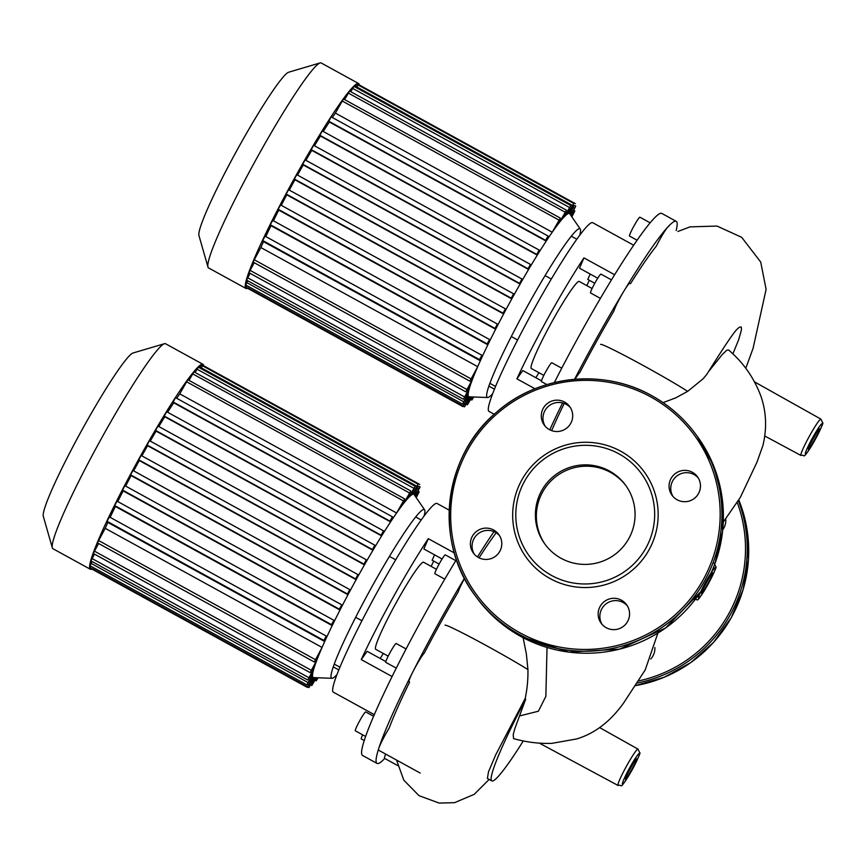 <?xml version="1.0" encoding="UTF-8"?>
<svg xmlns="http://www.w3.org/2000/svg" width="866" height="866" viewBox="0 0 866 866"><rect width="100%" height="100%" fill="white"/><g stroke="black" fill="none" stroke-linecap="round" stroke-linejoin="round"><path stroke-width="1.3" d="M456.436 559.642A149.06 13.499 118.8 0 0 425.542 612.836A149.06 13.499 118.8 0 0 362.573 755.466L377.035 763.411A149.06 13.499 118.8 0 0 384.753 758.454M464.425 578.293A149.06 13.499 118.8 0 0 439.993 620.781A149.06 13.499 118.8 0 0 413.039 671.54A149.06 13.499 118.8 0 0 378.723 748.516A149.06 13.499 118.8 0 0 377.035 763.411M436.464 569.298L423.571 562.218A49.687 4.503 118.8 0 0 396.715 601.762A49.687 4.503 118.8 0 0 375.725 649.316L388.195 656.157M449.227 510.171L437.027 503.46A107.655 9.753 118.8 0 0 413.84 530.717A107.655 9.753 118.8 0 0 356.456 631.595A107.655 9.753 118.8 0 0 333.356 692.172L374.329 714.677M392.103 676.541L361.252 659.6A107.655 9.753 118.8 0 1 428.291 538.663L423.885 548.979L442.093 558.981M373.636 716.301L365.668 711.928A10.771 0.974 118.8 0 0 359.855 720.501A10.771 0.974 118.8 0 0 355.309 730.796L365.647 736.479M406.111 648.959L396.173 643.503A10.771 0.974 118.8 0 0 394.225 645.668A10.771 0.974 118.8 0 0 388.304 655.919A10.771 0.974 118.8 0 0 385.803 662.371L396.292 668.13M445.319 554.911A10.771 0.974 118.8 0 0 445.297 554.879A10.771 0.974 118.8 0 0 439.365 563.647A10.771 0.974 118.8 0 0 434.894 573.725A10.771 0.974 118.8 0 0 434.927 573.747A10.771 0.974 118.8 0 0 434.97 573.757M362.67 734.844A10.771 0.974 118.8 0 0 362.334 735.559A10.771 0.974 118.8 0 0 361.295 738.958L364.261 740.582M338.812 669.948L333.269 666.907M339.937 667.221L334.265 664.114M421.19 519.99L415.658 516.948M395.675 559.804L389.429 556.373M361.945 620.749L355.677 617.306M385.846 661.581L367.162 651.319L361.252 659.6M380.206 658.485A107.655 9.753 118.8 0 0 383.302 653.473M431.149 566.375A107.655 9.753 118.8 0 0 433.714 561.081M434.559 554.846A91.092 8.249 -61.2 0 1 432.134 560.205L439.138 564.058M454.336 552.963L428.291 538.663M409.618 682.062A132.498 11.994 118.8 0 0 389.159 728.1A16.562 1.505 118.8 0 0 378.723 748.516A16.562 1.505 118.8 0 0 378.539 750.173L420.183 773.046M385.695 754.102A16.562 1.505 118.8 0 0 384.526 758.324L397.635 765.533M464.512 578.456A16.562 1.505 118.8 0 0 458.222 591.868A132.498 11.994 118.8 0 0 424.286 653.105A16.562 1.505 118.8 0 0 413.039 671.54A16.562 1.505 118.8 0 0 409.033 681.748M494.01 531.627A149.06 13.499 118.8 0 0 477.48 556.935M496.175 532.763A132.498 11.994 118.8 0 0 479.06 557.834M523.118 637.69L526.376 654.014L527.935 669.559C528.13 679.496 527.199 689.184 525.153 698.602L525.684 699.187L514.783 728.804L513.202 734.628L513.57 738.611C526.214 742.184 538.977 743.764 551.848 743.364L576.583 738.969C594.585 733.589 610.227 721.649 623.531 703.127L645.224 669.894L657.9 633.057M525.684 699.187A109.116 9.883 118.8 0 0 491.856 780.905L487.396 778.458L488.511 771.758L495.774 754.687L525.153 698.602M491.856 780.905A109.116 9.883 118.8 0 0 523.302 740.928M723.272 522.101L740.354 497.344L756.938 462.249L762.892 445.589C766.951 428.854 766.399 412.671 761.214 397.018C754.383 378.312 743.483 362.627 728.523 349.94L726.812 350.221L722.276 354.508L708.356 371.86M706.786 374.404L703.073 378.821L687.669 391.367L675.751 397.851L663.075 402.625M706.721 374.513C723.067 348.284 733.112 333.258 736.869 329.448L739.38 327.196L741.22 326.969L741.48 329.697L738.698 339.613L732.842 353.956M676.162 230.508A149.06 13.499 118.8 0 0 676.205 221.339L661.754 213.393A149.06 13.499 118.8 0 0 581.183 332.057A149.06 13.499 118.8 0 0 554.327 382.599M562.597 402.906A149.06 13.499 118.8 0 0 549.78 429.807M668.714 226.416A16.562 1.505 118.8 0 0 667.773 227.054A149.06 13.499 118.8 0 0 623.931 291.063A149.06 13.499 118.8 0 0 595.635 340.002A149.06 13.499 118.8 0 0 574.537 379.33M592.095 288.519L579.202 281.439A49.687 4.503 118.8 0 0 552.346 320.983A49.687 4.503 118.8 0 0 531.356 368.537L543.826 375.379M633.631 245.197L592.658 222.681A107.655 9.753 118.8 0 0 569.482 249.938A107.655 9.753 118.8 0 0 512.098 350.817A107.655 9.753 118.8 0 0 488.998 411.393L494.226 414.273M534.993 388.769L516.894 378.821A107.655 9.753 118.8 0 1 583.933 257.884L579.527 268.2L597.724 278.202M561.742 368.18L551.804 362.724A10.771 0.974 118.8 0 0 549.867 364.889A10.771 0.974 118.8 0 0 543.945 375.14A10.771 0.974 118.8 0 0 541.445 381.592L546.901 384.591M600.961 274.132A10.771 0.974 118.8 0 0 600.928 274.1A10.771 0.974 118.8 0 0 595.007 282.868A10.771 0.974 118.8 0 0 590.536 292.946A10.771 0.974 118.8 0 0 590.569 292.968A10.771 0.974 118.8 0 0 590.601 292.989M650.095 222.811L639.898 217.204A10.771 0.974 118.8 0 0 636.023 222.421A10.771 0.974 118.8 0 0 630.578 232.683A10.771 0.974 118.8 0 0 629.528 236.072L637.062 240.207M494.454 389.17L488.911 386.128M495.569 386.442L489.907 383.335M576.832 239.211L571.289 236.169M551.317 279.025L545.071 275.594M517.587 339.981L511.308 336.528M636.889 240.12A10.771 0.974 118.8 0 0 636.467 241.051M541.477 380.802L522.804 370.54L516.894 378.821M535.848 377.706A107.655 9.753 118.8 0 0 538.944 372.694M586.791 285.596A107.655 9.753 118.8 0 0 589.356 280.303M590.201 274.067A91.092 8.249 -61.2 0 1 587.765 279.426L594.78 283.279M614.611 274.728L583.933 257.884M564.221 403.415A132.498 11.994 118.8 0 0 551.631 430.619M629.744 283.312A16.562 1.505 118.8 0 0 623.931 291.063A16.562 1.505 118.8 0 0 613.864 311.089A132.498 11.994 118.8 0 0 579.917 372.326A16.562 1.505 118.8 0 0 575.056 379.286M676.205 221.339A149.06 13.499 118.8 0 0 667.773 227.054A16.562 1.505 118.8 0 0 656.331 246.106A132.498 11.994 118.8 0 0 630.47 283.712M625.966 485.75A49.936 49.687 -36.3 0 0 542.625 492.029A49.936 49.687 -36.3 0 0 545.472 544.855M541.64 490.697A49.936 49.687 -36.3 0 0 544.985 544.194A49.936 49.687 -36.3 0 0 628.813 538.587A49.936 49.687 -36.3 0 0 625.479 485.079A49.936 49.687 -36.3 0 0 541.64 490.697M649.035 549.845A72.874 72.506 -36.3 0 0 620.727 451.229A72.874 72.506 -36.3 0 0 521.819 479.959A72.874 72.506 -36.3 0 0 550.126 578.585A72.874 72.506 -36.3 0 0 649.035 549.845M645.949 547.994A69.561 69.215 -36.3 0 0 618.93 453.849A69.561 69.215 -36.3 0 0 524.515 481.29A69.561 69.215 -36.3 0 0 551.534 575.425A69.561 69.215 -36.3 0 0 645.949 547.994M672.969 496.445A15.74 15.653 143.7 0 1 698.234 477.902M677.147 499.79A15.74 15.653 -36.3 0 0 697.455 476.722A15.74 15.653 -36.3 0 0 673.001 475.715A15.74 15.653 -36.3 0 0 677.147 499.79M545.19 426.256A15.74 15.653 143.7 0 1 570.456 407.702M570.726 423.387A15.74 15.653 -36.3 0 0 569.676 406.533A15.74 15.653 -36.3 0 0 543.253 408.297A15.74 15.653 -36.3 0 0 544.313 425.163A15.74 15.653 -36.3 0 0 570.726 423.387M474.276 554.175A15.74 15.653 143.7 0 1 499.541 535.632M493.707 530.024A15.74 15.653 -36.3 0 0 473.399 553.082A15.74 15.653 -36.3 0 0 497.853 554.099A15.74 15.653 -36.3 0 0 493.707 530.024M602.065 624.375A15.74 15.653 143.7 0 1 627.32 605.821M600.127 606.417A15.74 15.653 -36.3 0 0 601.177 623.282A15.74 15.653 -36.3 0 0 627.59 621.507A15.74 15.653 -36.3 0 0 626.54 604.652A15.74 15.653 -36.3 0 0 600.127 606.417M654.88 647.562A15.74 15.653 143.7 0 1 650.777 658.994M725.773 519.405A15.74 15.653 143.7 0 1 722.731 529.797M247.611 288.313A116.932 10.587 -61.2 0 1 245.998 288.486A116.932 10.587 -61.2 0 1 245.652 288.183A116.932 10.587 -61.2 0 1 294.202 178.753A116.932 10.587 -61.2 0 1 358.589 83.515A116.932 10.587 -61.2 0 1 358.935 83.829A116.932 10.587 -61.2 0 1 359.314 84.976M245.998 288.486L208.576 267.94A116.932 10.587 -61.2 0 1 208.241 267.637A116.932 10.587 -61.2 0 1 207.97 267.053A116.932 10.587 -61.2 0 1 255.6 160.351A116.932 10.587 -61.2 0 1 320.095 62.926A116.932 10.587 -61.2 0 1 321.178 62.969L358.589 83.515M573.065 205.112L574.028 205.643L569.601 213.631A104.505 9.461 -61.2 0 1 569.763 213.805A104.505 9.461 -61.2 0 1 569.785 213.837A104.505 9.461 -61.2 0 1 569.806 213.859M569.601 213.631A104.505 9.461 118.8 0 0 569.46 213.534A104.505 9.461 118.8 0 0 568.41 213.523L573.747 203.423L567.717 213.848A104.505 9.461 -61.2 0 1 568.41 213.523M566.754 213.317L567.717 213.848A104.505 9.461 118.8 0 0 565.52 215.547L570.813 205.502L564.394 216.652A104.505 9.461 -61.2 0 1 565.52 215.547M563.43 216.121L564.394 216.652A104.505 9.461 118.8 0 0 561.06 220.408L566.451 210.2L559.414 222.454A104.505 9.461 -61.2 0 1 561.06 220.408M558.451 221.923L559.414 222.454A104.505 9.461 118.8 0 0 554.597 228.862L560.313 218.091L552.227 232.218A104.505 9.461 -61.2 0 1 554.597 228.862M332.338 117.516A104.505 9.461 -61.2 0 1 335.38 113.089L552.227 232.218A104.505 9.461 118.8 0 0 548.86 237.132A104.505 9.461 -61.2 0 0 546.208 241.127A104.505 9.461 118.8 0 0 539.843 251.021A104.505 9.461 -61.2 0 0 537.277 255.134A104.505 9.461 118.8 0 0 531.096 265.267A104.505 9.461 -61.2 0 0 528.585 269.467A104.505 9.461 118.8 0 0 522.544 279.794A104.505 9.461 -61.2 0 0 520.098 284.07A104.505 9.461 118.8 0 0 514.177 294.559A104.505 9.461 -61.2 0 0 511.774 298.9A104.505 9.461 118.8 0 0 505.971 309.552L505.441 308.826L503.038 313.178L503.611 313.957A104.505 9.461 -61.2 0 1 505.971 309.552M281.255 205.318A104.505 9.461 -61.2 0 1 286.765 194.828L503.611 313.957A104.505 9.461 118.8 0 0 497.939 324.772L497.409 324.057L495.006 328.409L495.633 329.253A104.505 9.461 -61.2 0 1 497.939 324.772M273.407 220.787A104.505 9.461 -61.2 0 1 278.776 210.124L495.633 329.253A104.505 9.461 118.8 0 0 490.091 340.251L489.55 339.526L487.157 343.878L487.85 344.82A104.505 9.461 -61.2 0 1 490.091 340.251M265.808 236.57A104.505 9.461 -61.2 0 1 271.004 225.701L487.85 344.82A104.505 9.461 118.8 0 0 482.492 356.067L481.918 355.287L479.515 359.639L480.338 360.754A104.505 9.461 -61.2 0 1 482.492 356.067M480.338 360.754A104.505 9.461 118.8 0 0 477.696 366.664L260.85 247.546A104.505 9.461 -61.2 0 1 263.491 241.636L480.338 360.754M475.921 370.821A104.505 9.461 -61.2 0 1 477.696 366.664L469.913 381.192L475.921 370.821A104.505 9.461 118.8 0 0 472.533 379.178L471.58 378.648M471.472 382.014A104.505 9.461 -61.2 0 1 472.533 379.178L465.789 391.833L471.472 382.014A104.505 9.461 118.8 0 0 469.567 387.719L468.603 387.199M469.026 389.624A104.505 9.461 -61.2 0 1 469.567 387.719L463.44 399.269L469.026 389.624A104.505 9.461 118.8 0 0 468.257 393.272L467.294 392.742M468.16 394.387A104.505 9.461 -61.2 0 1 468.257 393.272L462.531 404.097L468.16 394.387A104.505 9.461 118.8 0 0 468.387 396.227L467.424 395.697M468.517 396.455A104.505 9.461 -61.2 0 1 468.387 396.227L462.909 406.587L468.679 396.628A104.505 9.461 -61.2 0 1 468.517 396.455M492.635 393.803A96.223 8.714 -61.2 0 1 487.666 397.516A96.223 8.714 -61.2 0 1 486.984 397.158A96.223 8.714 -61.2 0 1 527.914 305.33A96.223 8.714 -61.2 0 1 580.209 228.981A96.223 8.714 -61.2 0 1 580.231 229.014A96.223 8.714 -61.2 0 1 579.765 235.195M468.82 396.725L468.668 396.639A104.505 9.461 118.8 0 0 468.82 396.725A104.505 9.461 118.8 0 0 469.253 396.845L487.666 397.516M289.298 190.098A104.505 9.461 -61.2 0 1 294.916 179.771L511.774 298.9L511.232 298.164L513.625 293.812L514.177 294.559M297.514 175.094A104.505 9.461 -61.2 0 1 303.241 164.941L520.098 284.07L519.568 283.355L521.971 279.004L522.544 279.794M305.904 160.318A104.505 9.461 -61.2 0 1 311.738 150.348L528.585 269.467L528.065 268.763L530.468 264.411L531.096 265.267M314.477 145.759A104.505 9.461 -61.2 0 1 320.42 136.005L537.277 255.134L536.747 254.409L539.139 250.068L539.843 251.021M323.256 131.47A104.505 9.461 -61.2 0 1 329.351 122.009L546.208 241.127L545.634 240.358L548.037 236.007L548.86 237.132M473.269 396.985L471.84 400.06L473.778 397.007M471.537 396.92L467.467 404.758L472.046 396.942M469.805 396.855L464.544 406.836L470.314 396.877M462.531 404.097L245.673 284.968L247.741 280.768M463.44 399.269L246.583 280.14L250.09 273.342M465.789 391.833L248.943 272.703L254.214 262.701M469.913 381.192L253.067 262.073L260.85 247.546M263.491 241.636L262.669 240.51L265.072 236.169L481.907 355.287L265.061 236.169M271.004 225.701L270.3 224.749L272.703 220.397L489.55 339.526L272.703 220.397M278.776 210.124L278.159 209.28L280.562 204.939L497.398 324.057L280.562 204.939M286.765 194.828L286.191 194.049L288.595 189.708L505.43 308.826L288.595 189.708M294.916 179.771L294.375 179.035L296.789 174.694L513.625 293.812L296.778 174.694M303.241 164.941L302.721 164.237L305.124 159.885L521.981 279.014L305.124 159.885M311.738 150.348L311.219 149.645L313.622 145.293L530.479 264.422L313.622 145.293M320.42 136.005L319.89 135.291L322.293 130.939L539.15 250.068L322.293 130.939M329.351 122.009L328.788 121.229L331.18 116.878L548.026 236.007L331.18 116.878M335.38 113.089L343.456 98.962L560.313 218.091M574.028 205.643L569.904 214.01M570.607 215.017L575.76 206.162L570.889 215.428M571.582 216.446L574.851 210.99L571.863 216.857M462.909 406.587L246.063 287.469L246.832 285.607M344.625 99.601L349.604 91.071L566.451 210.2M350.762 91.709L353.967 86.383L570.813 205.502M355.136 87.022L356.889 84.294L573.747 203.423M357.182 86.524L358.524 84.543L575.37 203.662M320.095 62.926L288.649 72.224A93.55 8.476 118.8 0 0 237.046 150.164A93.55 8.476 118.8 0 0 198.942 235.52L207.97 267.053M91.969 569.092A116.932 10.587 -61.2 0 1 90.356 569.265A116.932 10.587 -61.2 0 1 90.01 568.962A116.932 10.587 -61.2 0 1 138.56 459.532A116.932 10.587 -61.2 0 1 202.958 364.294A116.932 10.587 -61.2 0 1 203.294 364.608A116.932 10.587 -61.2 0 1 203.672 365.755M90.356 569.265L52.945 548.719A116.932 10.587 -61.2 0 1 52.599 548.416A116.932 10.587 -61.2 0 1 52.328 547.832A116.932 10.587 -61.2 0 1 99.958 441.13A116.932 10.587 -61.2 0 1 164.464 343.705A116.932 10.587 -61.2 0 1 165.536 343.748L202.958 364.294M417.423 485.891L418.397 486.421L413.97 494.41A104.505 9.461 -61.2 0 1 414.132 494.583A104.505 9.461 -61.2 0 1 414.143 494.616A104.505 9.461 -61.2 0 1 414.165 494.638M413.97 494.41A104.505 9.461 118.8 0 0 413.818 494.313A104.505 9.461 118.8 0 0 412.768 494.302L418.105 484.202L412.075 494.627A104.505 9.461 -61.2 0 1 412.768 494.302M411.123 494.096L412.075 494.627A104.505 9.461 118.8 0 0 409.878 496.326L415.182 486.281L408.763 497.43A104.505 9.461 -61.2 0 1 409.878 496.326M407.799 496.9L408.763 497.43A104.505 9.461 118.8 0 0 405.418 501.187L410.809 490.979L403.772 503.233A104.505 9.461 -61.2 0 1 405.418 501.187M402.809 502.702L403.772 503.233A104.505 9.461 118.8 0 0 398.966 509.641L404.671 498.87L396.596 512.997A104.505 9.461 -61.2 0 1 398.966 509.641M176.707 398.295A104.505 9.461 -61.2 0 1 179.738 393.868L396.596 512.997A104.505 9.461 118.8 0 0 393.229 517.911A104.505 9.461 -61.2 0 0 390.566 521.906A104.505 9.461 118.8 0 0 384.212 531.8A104.505 9.461 -61.2 0 0 381.635 535.913A104.505 9.461 118.8 0 0 375.454 546.045A104.505 9.461 -61.2 0 0 372.954 550.246A104.505 9.461 118.8 0 0 366.913 560.573A104.505 9.461 -61.2 0 0 364.456 564.848A104.505 9.461 118.8 0 0 358.535 575.338A104.505 9.461 -61.2 0 0 356.132 579.679A104.505 9.461 118.8 0 0 350.329 590.331L349.799 589.605L347.407 593.957L347.97 594.736A104.505 9.461 -61.2 0 1 350.329 590.331M125.613 486.097A104.505 9.461 -61.2 0 1 131.123 475.607L347.97 594.736A104.505 9.461 118.8 0 0 342.297 605.55L341.767 604.836L339.375 609.188L339.992 610.032A104.505 9.461 -61.2 0 1 342.297 605.55M117.776 501.566A104.505 9.461 -61.2 0 1 123.145 490.903L339.992 610.032A104.505 9.461 118.8 0 0 334.449 621.03L333.919 620.305L331.516 624.657L332.208 625.598A104.505 9.461 -61.2 0 1 334.449 621.03M110.177 517.348A104.505 9.461 -61.2 0 1 115.362 506.469L332.208 625.598A104.505 9.461 118.8 0 0 326.85 636.846L326.276 636.066L323.873 640.418L324.696 641.533A104.505 9.461 -61.2 0 1 326.85 636.846M324.696 641.533A104.505 9.461 118.8 0 0 322.065 647.443L105.208 528.325A104.505 9.461 -61.2 0 1 107.849 522.415L324.696 641.533M320.279 651.6A104.505 9.461 -61.2 0 1 322.065 647.443L314.282 661.97L320.279 651.6A104.505 9.461 118.8 0 0 316.902 659.957L315.938 659.427M315.841 662.793A104.505 9.461 -61.2 0 1 316.902 659.957L310.158 672.611L315.841 662.793A104.505 9.461 118.8 0 0 313.925 668.498L312.972 667.978M313.395 670.403A104.505 9.461 -61.2 0 1 313.925 668.498L307.798 680.037L313.395 670.403A104.505 9.461 118.8 0 0 312.626 674.051L311.663 673.521M312.518 675.166A104.505 9.461 -61.2 0 1 312.626 674.051L306.889 684.876L312.518 675.166A104.505 9.461 118.8 0 0 312.745 677.006L311.792 676.476M312.886 677.234A104.505 9.461 -61.2 0 1 312.745 677.006L307.278 687.366L313.048 677.407A104.505 9.461 -61.2 0 1 312.886 677.234M336.993 674.582A96.223 8.714 -61.2 0 1 332.024 678.295A96.223 8.714 -61.2 0 1 331.353 677.937A96.223 8.714 -61.2 0 1 372.283 586.109A96.223 8.714 -61.2 0 1 424.567 509.76A96.223 8.714 -61.2 0 1 424.589 509.793A96.223 8.714 -61.2 0 1 424.124 515.974M313.189 677.504L313.037 677.418A104.505 9.461 118.8 0 0 313.189 677.504A104.505 9.461 118.8 0 0 313.611 677.623L332.024 678.295M133.656 470.877A104.505 9.461 -61.2 0 1 139.285 460.55L356.132 579.679L355.59 578.943L357.994 574.591L358.535 575.338M141.872 455.873A104.505 9.461 -61.2 0 1 147.61 445.719L364.456 564.848L363.936 564.134L366.329 559.782L366.913 560.573M150.262 441.097A104.505 9.461 -61.2 0 1 156.096 431.127L372.954 550.246L372.434 549.542L374.826 545.19L375.454 546.045M158.835 426.537A104.505 9.461 -61.2 0 1 164.789 416.784L381.635 535.913L381.105 535.188L383.508 530.847L384.212 531.8M167.625 412.248A104.505 9.461 -61.2 0 1 173.72 402.787L390.566 521.906L389.992 521.137L392.395 516.785L393.229 517.911M317.638 677.764L316.198 680.838L318.136 677.786M315.906 677.699L311.825 685.526L316.404 677.721M314.163 677.634L308.902 687.615L314.672 677.656M306.889 684.876L90.042 565.747L92.099 561.547M307.798 680.037L90.952 560.919L94.448 554.11M310.158 672.611L93.301 553.482L98.583 543.48M314.282 661.97L97.425 542.852L105.208 528.325M107.849 522.415L107.027 521.289L109.43 516.948L326.265 636.066L109.43 516.948M115.362 506.469L114.669 505.528L117.062 501.176L333.908 620.305L117.062 501.176M123.145 490.903L122.517 490.059L124.921 485.707L341.767 604.836L124.921 485.707M131.123 475.607L130.549 474.828L132.963 470.487L349.788 589.605L132.953 470.487M139.285 460.55L138.744 459.814L141.147 455.473L357.994 574.602L141.136 455.473M147.61 445.719L147.079 445.016L149.482 440.664L366.318 559.782L149.482 440.664M156.096 431.127L155.577 430.424L157.98 426.072L374.837 545.201L157.98 426.072M164.789 416.784L164.259 416.07L166.651 411.718L383.497 530.836M173.72 402.787L173.146 402.008L175.549 397.656L392.406 516.796L175.549 397.656M179.738 393.868L187.825 379.741L404.671 498.87M383.508 530.847L166.651 411.718M418.397 486.421L414.273 494.789M414.966 495.796L420.118 486.941L415.247 496.207M415.94 497.225L419.209 491.769L416.232 497.636M307.278 687.366L90.421 568.248L91.19 566.386M188.983 380.38L193.962 371.85L410.809 490.979M195.131 372.488L198.325 367.162L415.182 486.281M199.494 367.801L201.258 365.073L418.105 484.202M201.54 367.303L202.882 365.322L419.739 484.44M164.464 343.705L133.007 353.003A93.55 8.476 118.8 0 0 81.404 430.943A93.55 8.476 118.8 0 0 43.3 516.298L52.328 547.832M539.431 743.169L618.032 785.451A20.73 1.873 -61.2 0 1 617.967 785.397A20.73 1.873 -61.2 0 1 626.789 765.609A20.73 1.873 -61.2 0 1 637.993 749.112L599.608 727.581M629.853 767.46A17.417 1.58 118.8 0 0 622.438 784.076A17.417 1.58 118.8 0 0 631.909 770.253A17.417 1.58 118.8 0 0 639.314 753.637A17.417 1.58 118.8 0 0 629.853 767.46M625.263 778.989A11.594 1.05 -61.2 0 1 630.199 767.925A11.594 1.05 -61.2 0 1 636.499 758.724A11.594 1.05 -61.2 0 1 631.563 769.787A11.594 1.05 -61.2 0 1 625.263 778.989M705.952 581.551A17.417 1.58 118.8 0 0 698.548 598.179A17.417 1.58 118.8 0 0 708.009 584.355A17.417 1.58 118.8 0 0 715.424 567.728A17.417 1.58 118.8 0 0 705.952 581.551M701.363 593.08A11.594 1.05 -61.2 0 1 706.299 582.017A11.594 1.05 -61.2 0 1 712.599 572.816A11.594 1.05 -61.2 0 1 707.663 583.89A11.594 1.05 -61.2 0 1 701.363 593.08M764.765 435.999L800.942 455.462A20.73 1.873 -61.2 0 1 809.699 435.63A20.73 1.873 -61.2 0 1 820.914 419.122L754.697 381.993M812.763 437.471A17.417 1.58 118.8 0 0 805.358 454.087A17.417 1.58 118.8 0 0 814.819 440.274A17.417 1.58 118.8 0 0 822.235 423.647A17.417 1.58 118.8 0 0 812.763 437.471M808.173 448.999A11.594 1.05 -61.2 0 1 813.109 437.936A11.594 1.05 -61.2 0 1 819.409 428.735A11.594 1.05 -61.2 0 1 814.473 439.798A11.594 1.05 -61.2 0 1 808.173 448.999M519.459 715.955L538.371 711.235L545.861 696.329L547.031 647.454M527.935 669.559A53.194 2.23 -151 0 0 476.657 640.364A53.194 2.23 -151 0 0 444.983 625.198M687.669 391.367A53.194 2.23 -151 0 0 635.806 361.468A53.194 2.23 -151 0 0 600.614 344.419M703.679 587.007A136.644 135.962 -36.3 0 0 706.255 582.558A136.644 135.962 -36.3 0 0 708.875 577.59M711.202 572.729A136.644 135.962 -36.3 0 0 697.13 436.161L695.658 434.158A136.644 135.962 -36.3 0 0 651.708 395.632A136.644 135.962 -36.3 0 0 466.254 449.519A136.644 135.962 -36.3 0 0 475.391 595.916A136.644 135.962 -36.3 0 0 519.34 634.442A136.644 135.962 -36.3 0 0 704.794 580.556A136.644 135.962 -36.3 0 0 695.658 434.158C683.815 418.126 669.169 405.288 651.708 395.632C603.321 368.191 538.371 375.119 496.597 412.184C443.284 456.133 433.422 541.423 475.391 595.916L476.852 597.908A136.644 135.962 -36.3 0 0 520.802 636.445A136.644 135.962 -36.3 0 0 700.854 591.489M703.246 579.635A134.988 134.306 -36.3 0 0 650.81 396.953A134.988 134.306 -36.3 0 0 467.608 450.179A134.988 134.306 -36.3 0 0 520.044 632.862A134.988 134.306 -36.3 0 0 703.246 579.635M636.705 683.144A136.644 135.962 -36.3 0 0 730.125 615.055A136.644 135.962 -36.3 0 0 738.525 500.992M635.005 685.72A136.644 135.962 -36.3 0 0 731.586 617.047A136.644 135.962 -36.3 0 0 738.925 500.234L747.022 529.429L748.441 559.717L743.104 589.605L731.294 617.599L713.573 642.323L690.841 662.533L664.211 677.255L635.005 685.731M638.09 681.022A134.988 134.306 -36.3 0 0 728.577 614.124A134.988 134.306 -36.3 0 0 737.453 502.973M471.927 397.158L472.89 397.689M467.553 401.846L468.517 402.376M464.631 403.935L465.594 404.465M462.931 403.653L463.96 404.216M246.723 282.597L463.581 401.716M247.633 277.759L464.49 396.888M249.993 270.333L466.839 389.451M254.117 259.692L470.963 378.821M262.669 240.51L479.515 359.639M270.3 224.749L487.157 343.878M278.159 209.28L495.006 328.409M286.191 194.049L503.038 313.178M294.375 179.035L511.232 298.164M302.721 164.237L519.568 283.355M311.219 149.645L528.065 268.763M319.89 135.291L536.747 254.409M328.788 121.229L545.634 240.358M342.113 100.943L558.96 220.061M573.454 207.613L574.418 208.143M572.545 212.441L573.508 212.971M348.251 93.052L565.108 212.17M352.624 88.364L569.471 207.483M355.547 86.275L572.404 205.394M316.285 677.937L317.248 678.468M311.922 682.625L312.875 683.155M308.989 684.714L309.952 685.244M307.3 684.432L308.318 684.995M91.092 563.376L307.939 682.495M92.002 558.538L308.848 677.667M94.351 551.112L311.197 670.23M98.475 540.471L315.332 659.6M107.027 521.289L323.873 640.418M114.669 505.528L331.516 624.657M122.517 490.059L339.375 609.188M130.549 474.828L347.407 593.957M138.744 459.814L355.59 578.943M147.079 445.016L363.936 564.134M155.577 430.424L372.434 549.542M164.259 416.07L381.105 535.188M173.146 402.008L389.992 521.137M186.471 381.722L403.329 500.84M417.813 488.392L418.776 488.922M416.903 493.219L417.867 493.75M192.62 373.831L409.466 492.949M196.983 369.143L413.84 488.262M199.916 367.054L416.762 486.172M455.808 560.659L445.297 554.879M444.756 579.148L434.927 573.747M618.032 785.451C623.076 783.719 618.183 792.801 631.909 770.275C638.199 758.021 640.818 752.208 639.779 752.814L637.993 749.112M635.146 759.937L625.642 777.246M694.131 599.553C699.176 597.811 694.283 606.904 708.02 584.366C714.309 572.123 716.929 566.299 715.879 566.905L714.104 563.203M711.257 574.028L701.741 591.337M800.942 455.462C805.986 453.73 801.093 462.812 814.83 440.285C821.12 428.042 823.739 422.218 822.689 422.825L820.914 419.122M818.067 429.947L808.563 447.257M396.574 760.088L403.805 780.179L419.014 795.67L439.149 803.074L454.563 802.663L474.222 794.338L489.149 779.422M745.756 368.321L753.063 348.403L766.107 289.374L760.716 262.062L741.686 237.327L717.005 226.058L690.007 226.87L677.894 231.471M611.45 279.88L600.928 274.1M600.387 298.369L590.569 292.968M476.852 597.908C488.695 613.951 503.352 626.789 520.812 636.445L568.886 652.12L619.471 649.164L665.564 628.002L700.832 591.532M703.647 587.083L708.832 577.709M714.883 563.809L722.59 531.172L722.103 497.679L713.443 465.356L697.13 436.161M580.231 229.014L569.785 213.837M568.648 213.09L569.46 213.534M467.467 404.758L466.298 404.108M464.544 406.836L247.698 287.718M471.84 400.06L470.671 399.421M573.703 210.362L574.851 210.99M574.602 205.534L575.76 206.162M424.589 509.793L414.143 494.616M413.017 493.869L413.818 494.313M311.825 685.526L310.667 684.887M308.902 687.615L92.056 568.497M316.198 680.838L315.029 680.2M418.061 491.141L419.209 491.769M418.96 486.313L420.118 486.941"/></g></svg>
